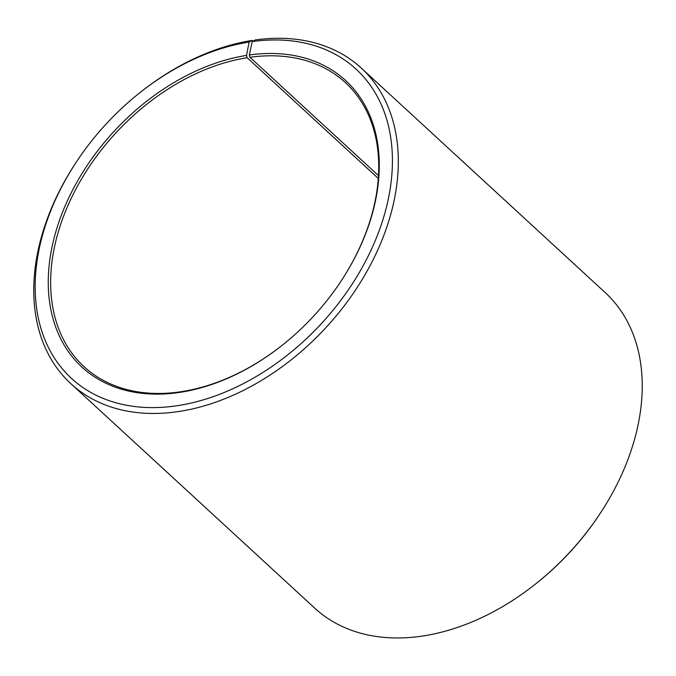 <?xml version="1.0" encoding="UTF-8"?>
<svg xmlns="http://www.w3.org/2000/svg" width="676" height="676" viewBox="0 0 676 676"><rect width="100%" height="100%" fill="white"/><g stroke="black" fill="none" stroke-linecap="round" stroke-linejoin="round"><path stroke-width="1.01" d="M378.315 178.464L247.146 57.722A192.998 134.794 -47.4 0 0 75.712 189.415A192.998 134.794 -47.4 0 0 83.985 366.62A192.998 134.794 -47.4 0 0 282.779 344.828M378.501 175.633L249.943 57.308L249.351 54.984L252.173 41.599L255.215 39.96A214.444 149.768 -47.4 0 1 361.271 68.073A214.444 149.768 -47.4 0 1 326.238 327.285A214.444 149.768 -47.4 0 1 70.811 383.638A214.444 149.768 -47.4 0 1 76.785 161.336L77.309 160.55A210.16 146.776 -47.4 0 0 121.95 404.307A210.16 146.776 -47.4 0 0 379.811 228.902A210.16 146.776 -47.4 0 0 252.173 41.599M340.121 282.526A192.998 134.794 -47.4 0 0 345.394 82.607A192.998 134.794 -47.4 0 0 249.943 57.308M247.146 57.722L246.529 55.407A194.713 135.994 -47.4 0 0 49.34 300.195A194.713 135.994 -47.4 0 0 282.627 344.946A194.713 135.994 -47.4 0 0 340.231 282.365A194.713 135.994 -47.4 0 0 249.351 54.984M246.529 55.407L249.123 42.056A210.16 146.776 -47.4 0 0 139.476 93.009A210.16 146.776 -47.4 0 0 77.309 160.55M249.123 42.056L252.106 40.425A214.444 149.768 -47.4 0 0 140.219 92.418L139.476 93.009M70.811 383.638L314.729 608.147A214.444 149.768 -47.4 0 0 535.781 583.81A214.444 149.768 -47.4 0 0 599.215 514.884A214.444 149.768 -47.4 0 0 605.189 292.581L361.271 68.073M252.106 40.425L252.934 41.194M535.781 583.81L536.524 583.219A210.16 146.776 -47.4 0 0 598.691 515.678L599.215 514.884"/></g></svg>
